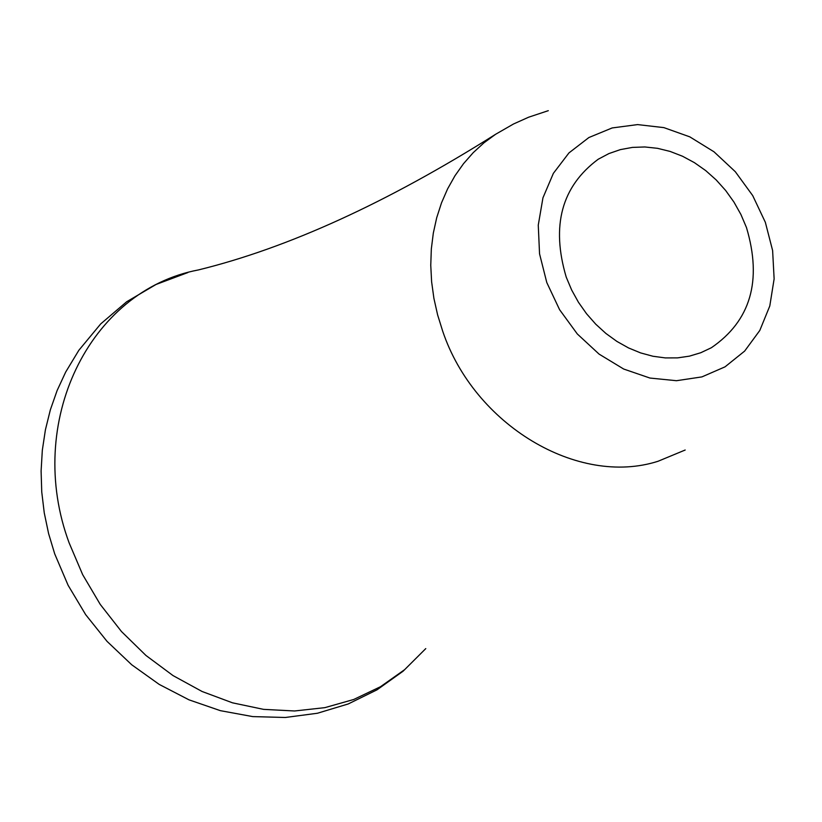 <?xml version="1.0" encoding="UTF-8"?>
<svg xmlns="http://www.w3.org/2000/svg" width="822" height="822" viewBox="0 0 822 822"><rect width="100%" height="100%" fill="white"/><g stroke="black" fill="none" stroke-linecap="round" stroke-linejoin="round"><path stroke-width="1.23" d="M566.245 277.168L571.67 290.032L578.462 302.291L586.538 313.737L595.734 324.176L605.917 333.465L616.921 341.428L628.553 347.942L640.636 352.915L652.966 356.255L665.347 357.919L677.575 357.878L689.442 356.142L700.776 352.73L711.379 347.727C750.62 320.827 762.313 280.764 746.468 227.53L740.899 214.46L733.923 202.037L725.641 190.468L716.188 179.936L705.738 170.616L694.446 162.674L682.517 156.242L670.136 151.433L657.508 148.32L644.859 146.963L632.406 147.405L620.333 149.625L608.876 153.591L598.211 159.242C561.621 186.409 550.966 225.721 566.245 277.168M548.305 110.672L528.659 117.197L513.545 123.978L495.604 134.284L483.932 142.833L473.205 152.666L463.516 163.681L454.946 175.795L447.579 188.916L441.486 202.921L436.708 217.696L433.317 233.109L431.324 249.025L430.759 265.311L431.622 281.812L433.913 298.396L437.623 314.918L442.709 331.215C474.202 424.984 577.938 486.953 658.073 461.255L685.188 450.014M612.164 127.944L588.891 137.531L568.958 152.913L553.37 173.35L542.952 197.825L538.266 225.115L539.551 253.844L546.784 282.532L559.597 309.709L577.321 333.979L599.063 354.097L623.692 369.037L649.935 378.048L676.465 380.709L701.916 376.897L725.025 366.848L744.64 351.097L759.805 330.454L769.793 305.979L774.129 278.894L772.618 250.546L765.354 222.32L752.716 195.605L735.31 171.706L713.989 151.793L689.792 136.853L663.909 127.626L637.595 124.595L612.164 127.944M495.604 134.284C386.915 202.808 287.844 248.018 198.4 269.935C89.064 290.485 24.516 422.827 69.161 542.952L82.662 574.65L100.243 604.406L121.492 631.553L145.946 655.453L173.021 675.581L202.099 691.497L232.513 702.831L263.574 709.365L294.584 710.979L324.854 707.65L353.696 699.491L380.514 686.709L404.701 669.611L425.775 648.599L403.078 671.214L377.021 689.822L348.24 703.951L317.426 713.249L285.337 717.483L252.734 716.599L220.368 710.66L188.978 699.83L159.211 684.407L131.705 664.762L107.024 641.345L85.673 614.661L68.113 585.295L54.704 553.864L48.59 533.55L44.254 512.866L41.747 491.967L41.1 471.047L42.323 450.261L45.416 429.793L50.358 409.818L57.129 390.512L65.688 372.047L78.84 350.295L100.736 323.878L126.701 301.736L156.036 284.474L187.909 272.544"/></g></svg>
